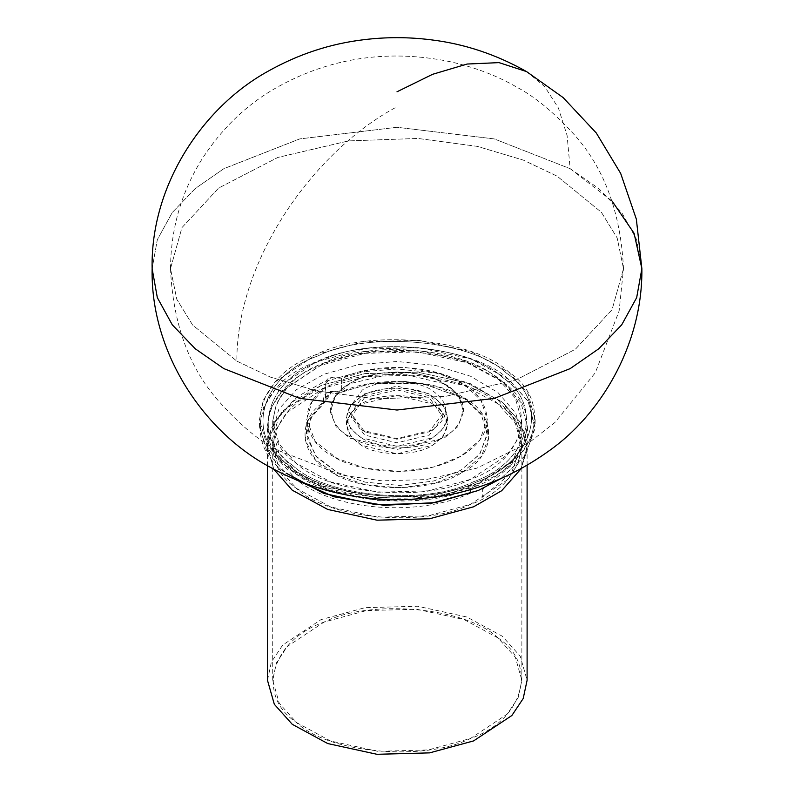 <?xml version="1.0" encoding="UTF-8"?>
<svg xmlns="http://www.w3.org/2000/svg" width="794" height="794" viewBox="0 0 794 794"><rect width="100%" height="100%" fill="white"/><g stroke="black" fill="none" stroke-linecap="round" stroke-linejoin="round"><path stroke-width="0.6" stroke-dasharray="3.97 2.98" d="M432.68 404.007C451.945 417.753 451.945 431.499 432.68 445.245C416.602 456.371 377.329 456.371 361.25 445.245C341.986 431.499 341.986 417.753 361.25 404.007C377.329 392.891 416.602 392.891 432.68 404.007L396.96 395.472L361.25 404.007L350.611 413.049L346.462 424.631L350.611 436.214L361.25 445.245L396.97 453.791L432.68 445.245L443.32 436.204L447.469 424.631L443.32 413.049L432.68 404.007M361.25 437.752L350.611 428.71L346.462 417.128L350.611 405.545L361.25 396.514L396.96 387.968L432.68 396.514L443.32 405.545L447.469 417.128L443.32 428.71L432.68 437.752L396.96 446.288L361.25 437.752C341.986 424.006 341.986 410.26 361.25 396.514C377.329 385.388 416.602 385.388 432.68 396.514C451.945 410.26 451.945 424.006 432.68 437.752C416.602 448.868 377.329 448.868 361.25 437.752M641.87 268.64L636.669 239.679L621.722 212.504L598.765 188.545L570.152 168.685L567.095 135.476L558.371 107.954L544.644 86.536L526.561 71.589M152.13 268.67L157.321 239.699L172.268 212.514L195.235 188.545L223.848 168.685L299.745 138.91L397 127.278L494.255 138.91L570.152 168.685L494.255 138.91L397 127.278L299.745 138.91L223.848 168.685L195.235 188.545L172.278 212.504L157.331 239.679L152.13 268.64M462.307 396.891C434.745 378.53 372.386 376.148 340.874 392.256C328.319 389.368 322.572 392.683 323.654 402.191C295.755 420.393 299.884 456.391 331.694 472.301C361.081 492.647 432.919 492.647 462.307 472.301C497.54 455.339 497.54 413.863 462.307 396.891M570.152 168.685L612.144 201.14M325.868 401.248L311.992 415.778L306.702 433.355L315.248 455.498L337.152 472.4L365.101 482.137L399.749 485.471L433.971 480.926L460.848 470.227L479.913 454.009L487.298 433.355L481.005 414.24L464.619 398.806L438.913 387.184L405.228 381.448L370.302 383.562L341.37 392.296L341.37 378.331L370.302 369.597L405.228 367.483L438.913 373.22L464.619 384.842L481.005 400.275L487.298 419.401L479.913 440.045L460.848 456.262L433.971 466.961L399.749 471.507L365.101 468.172L337.152 458.436L315.248 441.533L306.702 419.391L311.992 401.824L325.868 387.283L325.868 401.248L325.868 387.283C324.498 378.182 329.669 375.205 341.37 378.331C377.557 360.397 438.119 366.709 460.848 382.529C482.097 391.839 507.237 428.472 460.848 456.262C412.721 483.04 349.261 468.529 333.152 456.262C305.75 443.141 294.802 408.176 325.868 387.283L325.242 384.227L331.128 377.358L341.37 378.331L341.37 392.296L330.096 391.66L325.222 398.221L325.868 401.248L323.654 402.191L331.227 391.253L341.271 392.335L332.14 391.085L325.838 401.238L323.654 402.191L308.519 419.311L305.094 439.876L315.466 459.657L336.15 474.713L364.734 484.568L400.057 487.893L434.913 483.218L462.307 472.301L481.224 456.49L489.312 436.363L483.536 415.967L466.475 399.471L422.636 383.373L371.374 383.373L340.874 392.256L371.949 383.274L422.061 383.274L464.619 398.806L481.482 414.944L487.258 434.943L479.377 454.704L460.848 470.227L433.971 480.926L399.749 485.471L365.101 482.137L337.152 472.4L317.024 457.562L307.079 438.109L310.742 417.942L325.868 401.248M236.84 361.121L270.585 377.16L316.707 390.936L376.009 398.856L445.434 396.395L516.189 379.85L575.332 349.271L612.055 309.69L623.498 268.66L617.196 238.011L601.395 212.296L557.16 176.189L523.405 160.14L477.283 146.374L417.981 138.444L348.546 140.905L277.791 157.46L218.648 188.049L181.935 227.63L170.502 268.66L176.814 299.308L192.614 325.014L236.84 361.121L192.605 325.004L176.804 299.298L170.502 268.64L181.945 227.61L218.668 188.029L277.811 157.45L348.566 140.905L417.991 138.444L477.293 146.374L523.415 160.14L557.16 176.189L601.386 212.296L617.186 237.992L623.498 268.64L612.075 309.67L575.362 349.261L516.209 379.85L445.454 396.395L376.019 398.866L316.717 390.936L270.595 377.16L236.84 361.121C236.652 259.191 314.484 150.503 397 106.783M273.791 469.254L267.479 445.781L274.535 421.793L293.83 400.901L320.984 385.537L365.002 373.577L417.594 372.138L466.852 382.887L502.314 402.111L466.852 382.887L417.594 372.138L365.002 373.577L320.984 385.537L282.356 411.332L271.101 428.591L267.489 447.091L273.791 469.254L267.479 446.168L271.389 427.906L282.724 410.925L320.984 385.537L365.002 373.577L417.594 372.138L466.852 382.887L502.314 402.111L520.259 422.15L527.107 446.168L521.043 468.807L527.097 447.091L520.507 422.567L502.314 402.111L525.033 432.829L526.849 450.853L521.043 468.807M498.076 403.888L464.043 385.437L416.781 375.125L366.302 376.505L324.061 387.978L287.339 412.354L276.461 428.651L272.709 446.168L279.28 469.214L296.509 488.439L330.532 506.89L377.805 517.212L428.274 515.832L470.514 504.359L507.237 479.983L518.115 463.686L521.866 446.168L515.306 423.123L498.076 403.888L464.043 385.437L416.781 375.125L366.302 376.505L324.061 387.978L287.339 412.354L276.461 428.651L272.709 446.168L279.28 469.214L296.509 488.439L330.532 506.89L377.805 517.212L428.274 515.832L470.514 504.359L507.237 479.983L518.115 463.686L521.866 446.168L515.306 423.123L498.076 403.888C466.356 373.21 370.659 364.456 324.061 387.978C270.923 406.29 255.767 461.542 296.509 488.439C328.23 519.127 423.927 527.871 470.514 504.359C523.653 486.037 538.818 430.795 498.076 403.888M267.479 680.279L271.389 662.017L282.724 645.036L320.984 619.638L365.002 607.678L417.594 606.249L466.852 616.998L502.314 636.222L520.259 656.261L527.107 680.279M296.509 722.55L330.532 741.001L377.805 751.313L428.274 749.943L470.514 738.46L507.237 714.094L518.115 697.797L521.866 680.279L515.306 657.224L498.076 637.999L464.043 619.548L416.781 609.236L366.302 610.606L324.061 622.089L287.339 646.455L276.461 662.752L272.709 680.279L279.28 703.325L296.509 722.55M470.514 493.114C417.664 517.331 334.254 510.542 296.509 479.695L278.813 460.143L272.709 438.427L278.813 416.701L296.509 397.139L324.071 381.735L358.799 372.019L397.288 369.002L435.787 373.011L470.514 383.73L498.076 400.146L515.772 420.691L521.866 443.419L511.564 472.718L482.345 497.282L482.345 489.779L511.564 465.215L521.866 435.916L515.772 413.188L498.076 392.643L470.514 376.227L435.787 365.518L397.288 361.498L358.799 364.515L324.071 374.232L296.509 389.646L278.813 409.198L272.709 430.924L278.813 452.649L296.509 472.202C334.254 503.039 417.664 509.827 470.514 485.61L470.514 493.114M498.076 378.897L515.306 398.122L521.866 421.177L518.115 438.695L507.237 454.992L470.514 479.368L428.274 490.841L377.805 492.211L330.532 481.898L296.509 463.448L279.28 444.223L272.709 421.177L276.461 403.65L287.339 387.353L324.061 362.987L366.302 351.514L416.781 350.134L464.043 360.446L498.076 378.897C538.818 405.794 523.653 461.046 470.514 479.368C423.927 502.88 328.23 494.126 296.509 463.448C255.767 436.551 270.923 381.299 324.061 362.987C370.659 339.465 466.356 348.219 498.076 378.897M292.4 465.175C325.411 497.104 425.008 506.215 473.502 481.73C528.804 462.674 544.585 405.168 502.185 377.18C469.165 345.241 369.567 336.14 321.084 360.615C265.782 379.681 250.001 437.176 292.4 465.175C325.411 497.104 425.008 506.215 473.502 481.73C528.804 462.674 544.585 405.168 502.185 377.18C469.165 345.241 369.567 336.14 321.084 360.615C265.782 379.681 250.001 437.176 292.4 465.175M317.977 355.92C368.446 330.443 472.093 339.921 506.453 373.15C550.57 402.29 534.154 462.128 476.599 481.968C426.14 507.435 322.493 497.957 288.133 464.728C244.006 435.598 260.432 375.761 317.977 355.92M285.731 465.741C320.845 499.694 426.775 509.381 478.345 483.348C537.161 463.081 553.944 401.923 508.855 372.148C473.74 338.184 367.811 328.508 316.24 354.531C257.415 374.808 240.642 435.966 285.731 465.741L266.933 444.898L259.41 419.927L263.241 400.265L275.2 381.934L316.24 354.531L362.997 341.837L418.865 340.308L471.179 351.722L508.855 372.148L528.169 393.874L535.176 419.927L530.72 439.052L518.601 456.798L478.345 483.348L431.589 496.052L375.721 497.58L323.396 486.166L285.731 465.741M506.453 373.15C550.57 402.29 534.154 462.128 476.599 481.968C426.14 507.435 322.493 497.957 288.133 464.728C244.006 435.598 260.432 375.761 317.977 355.92C368.446 330.443 472.093 339.921 506.453 373.15M294.812 479.308L285.86 472.916C240.82 443.171 257.574 382.083 316.33 361.836C367.84 335.832 473.651 345.509 508.726 379.433L528.427 401.833L534.967 428.71L525.082 455.845L500.885 478.584L525.578 455.131L535.027 427.152L528.03 401.129L508.726 379.433L471.1 359.027L418.835 347.623L363.037 349.152L316.33 361.836L275.339 389.209L263.39 407.521L259.559 427.152L267.072 452.094L286.118 473.125M502.662 381.974C469.492 349.906 369.448 340.755 320.736 365.339C265.186 384.485 249.336 442.248 291.924 470.376C325.093 502.443 425.137 511.594 473.849 487.01C529.399 467.855 545.25 410.101 502.662 381.974L520.904 402.498L527.524 427.103L523.306 445.166L511.872 461.929L473.849 487.01L429.683 499.009L376.922 500.438L327.505 489.66L291.924 470.376L274.168 450.684L267.062 427.103L270.685 408.533L281.979 391.224L320.736 365.339L364.893 353.34L417.664 351.901L467.08 362.689L502.662 381.974M498.076 637.999C466.356 607.321 370.659 598.567 324.061 622.089C270.923 640.401 255.767 695.653 296.509 722.55C328.23 753.228 423.927 761.982 470.514 738.46C523.653 720.148 538.818 664.896 498.076 637.999M349.807 383.72L335.455 396.077L330.294 411.897L336.08 426.656L349.807 438.169L396.97 449.444L444.124 438.169L457.85 426.656L463.636 411.897L458.475 396.077L444.124 383.72L396.96 372.446L349.807 383.72M364.446 393.893L350.998 413.327L364.446 431.44L365.647 432.105L396.96 439.211L428.284 432.105L429.485 431.44L442.933 413.327L429.485 393.893L396.96 386.122L364.446 393.893M431.718 430.239L396.96 438.546L362.213 430.239L347.812 410.17L362.213 390.102C377.855 379.274 416.076 379.274 431.718 390.102C450.466 403.481 450.466 416.86 431.718 430.239M364.555 397.625L351.147 416.989L364.565 435.043L396.97 442.794L429.375 435.043L442.774 416.989L429.365 397.625L396.96 389.884L364.555 397.625M443.479 437.018C422.547 451.508 371.394 451.508 350.462 437.018C325.371 424.939 325.371 395.402 350.452 383.323C371.384 368.833 422.537 368.833 443.469 383.313C468.559 395.402 468.559 424.939 443.479 437.018M346.462 424.631L346.462 417.128M447.469 417.128L447.469 424.631M306.702 433.355L306.702 419.401M487.298 433.355L487.298 419.401M170.502 268.64C170.839 228.99 181.211 192.684 201.616 159.723C220.762 129.908 244.393 106.654 272.491 89.95C338.383 51.223 402.826 51.759 450.426 61.773C475.507 67.45 497.818 76.025 517.36 87.489C534.233 96.382 552.346 111.18 571.71 131.893C603.41 165.708 620.68 211.283 623.498 268.64M170.502 268.66C172.963 323.029 188.674 366.778 217.616 399.918C238.706 423.778 258.368 440.402 276.62 449.811L342.581 475.318L381.944 480.827L425.961 479.606L476.946 468.142L529.886 442.03L554.827 422.557L595.292 372.773L619.141 310.881L623.498 268.66M325.232 398.221L325.232 384.227M331.227 391.253L332.14 391.095M422.626 383.373L422.051 383.274M371.374 383.373L371.949 383.274M267.479 465.741L267.479 446.168M527.107 465.403L527.107 446.168M521.866 680.279L521.866 443.419M272.709 680.279L272.709 438.427M521.866 421.177L521.866 435.916M272.709 421.177L272.709 430.924M535.176 419.927L535.027 427.152M259.559 427.152L259.41 419.927M527.524 427.103L527.097 447.091M267.489 447.091L267.062 427.103M330.294 411.897L330.274 410.915C330.88 399.7 337.46 390.479 349.995 383.274C362.481 376.088 378.113 372.346 396.911 372.029C411.858 372.158 425.078 374.679 436.571 379.601L452.669 389.497C459.805 395.799 463.468 402.945 463.656 410.915L463.636 411.897M365.647 432.105L363.483 430.944M428.284 432.105L430.447 430.944M351.147 416.989L350.998 413.327M442.933 413.327L442.774 416.989"/><path stroke-width="1.19" d="M526.531 71.579C496.121 54.389 464.162 43.789 430.676 39.769C408.414 36.99 386.142 36.971 363.87 39.7C330.463 43.65 298.564 54.131 268.183 71.172C202.41 107.289 150.394 185.717 152.13 268.64L157.321 297.611L172.268 324.796L195.235 348.764L223.848 368.624L299.745 398.399L397 410.032L494.255 398.399L570.152 368.624L598.765 348.764L621.732 324.796L636.679 297.611L641.87 268.64L636.351 219.174L620.68 173.429L596.304 133.005L563.115 97.563L526.561 71.589L498.999 62.617L467.15 64.036L432.611 74.299L397 91.786M223.848 368.624L195.235 348.764L172.278 324.806L157.331 297.631L152.13 268.67C150.423 351.395 202.133 429.564 267.439 465.721C298.018 482.99 330.145 493.62 363.811 497.6C385.805 500.299 407.808 500.319 429.802 497.649C473.839 492.925 515.217 476.142 553.934 447.29C603.966 409.644 642.803 341.182 641.87 268.67L636.669 297.631L621.722 324.806L598.765 348.764L570.152 368.624L494.255 398.399L397 410.032L299.745 398.399L223.848 368.624M612.144 201.14L634.088 233.297L641.87 268.67M521.043 468.807L501.649 490.742L473.591 506.8L429.584 518.76L376.981 520.189L327.733 509.45L292.271 490.216L327.733 509.45L376.981 520.189L429.584 518.76L473.591 506.8L501.649 490.742L521.043 468.807L501.649 490.742L473.591 506.8L429.584 518.76L376.981 520.189L327.733 509.45L292.271 490.216L273.791 469.254M527.107 465.403L527.107 680.279L523.196 698.531L511.862 715.513L473.591 740.911L429.584 752.871L376.981 754.3L327.733 743.551L292.271 724.327L274.327 704.288L267.479 680.279L267.479 465.741M286.118 473.125L323.793 493.431L375.999 504.746L431.668 503.178L478.256 490.513L500.885 478.584L478.256 490.513L435.32 502.602L383.849 505.321L333.758 496.726L294.812 479.308"/></g></svg>
